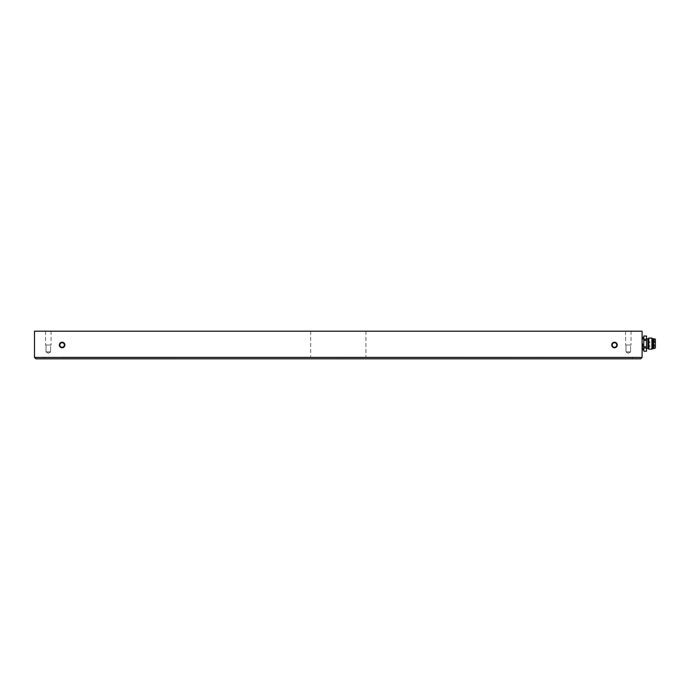 <?xml version="1.0" encoding="UTF-8"?>
<svg xmlns="http://www.w3.org/2000/svg" width="690" height="690" viewBox="0 0 690 690"><rect width="100%" height="100%" fill="white"/><g stroke="black" fill="none" stroke-linecap="round" stroke-linejoin="round"><path stroke-width="0.52" stroke-dasharray="3.45 2.59" d="M642.105 331.191L642.105 357.429L34.5 357.429L34.5 331.191L642.105 331.191M62.117 342.24A2.76 2.76 0 0 1 64.506 346.38A2.76 2.76 0 0 1 59.728 346.38A2.76 2.76 0 0 1 62.117 342.24A2.76 2.76 0 0 1 64.506 346.38A2.76 2.76 0 0 1 59.728 346.38A2.76 2.76 0 0 1 62.117 342.24M614.488 342.24A2.76 2.76 0 0 1 616.877 346.38A2.76 2.76 0 0 1 612.099 346.38A2.76 2.76 0 0 1 614.488 342.24A2.76 2.76 0 0 1 616.877 346.38A2.76 2.76 0 0 1 612.099 346.38A2.76 2.76 0 0 1 614.488 342.24M338.298 331.191L365.924 331.191L338.298 331.191M48.309 331.191L51.069 331.191L48.309 331.191M628.297 331.191L625.537 331.191L628.297 331.191M338.298 357.153L365.924 357.153L338.298 357.153M62.117 357.153L614.488 357.429L62.117 357.153M632.437 357.429L44.169 357.429L632.437 357.429L632.437 358.809L44.169 358.809L632.437 358.809L632.437 357.429M44.169 357.429L44.169 358.809L44.169 357.429M35.88 358.809L640.725 358.809M48.309 345L51.069 345L48.309 345M50.586 345L46.032 345L50.586 345L50.586 351.909L46.032 351.909L50.586 351.909L46.032 351.909L50.586 351.909L50.586 345L46.032 345L50.586 345M628.297 345L625.537 345L628.297 345M630.574 345L626.02 345L630.574 345L630.574 351.909L626.02 351.909L630.574 351.909L626.02 351.909L630.574 351.909L630.574 345L626.02 345L630.574 345M614.488 347.76A2.76 2.76 0 0 0 616.877 343.62A2.76 2.76 0 0 0 612.099 343.62A2.76 2.76 0 0 0 614.488 347.76M614.488 347.277A2.277 2.277 0 0 1 612.513 343.862A2.277 2.277 0 0 1 616.463 343.862A2.277 2.277 0 0 1 614.488 347.277A2.277 2.277 0 0 0 616.463 343.862A2.277 2.277 0 0 0 612.513 343.862A2.277 2.277 0 0 0 614.488 347.277A2.277 2.277 0 0 0 616.765 345A2.277 2.277 0 0 0 614.488 342.723A2.277 2.277 0 0 0 612.211 345A2.277 2.277 0 0 0 614.488 347.277M62.117 347.76A2.76 2.76 0 0 0 64.506 343.62A2.76 2.76 0 0 0 59.728 343.62A2.76 2.76 0 0 0 62.117 347.76M62.117 347.277A2.277 2.277 0 0 1 60.142 343.862A2.277 2.277 0 0 1 64.092 343.862A2.277 2.277 0 0 1 62.117 347.277A2.277 2.277 0 0 0 64.092 343.862A2.277 2.277 0 0 0 60.142 343.862A2.277 2.277 0 0 0 62.117 347.277A2.277 2.277 0 0 0 64.394 345A2.277 2.277 0 0 0 62.117 342.723A2.277 2.277 0 0 0 59.84 345A2.277 2.277 0 0 0 62.117 347.277M642.381 343.62L642.381 348.312L642.381 343.62M642.933 343.62L642.933 348.312L642.933 343.62M642.105 343.62L642.105 338.091L642.105 343.62M643.761 343.62L643.761 338.091L643.761 343.62M643.761 336.021L643.761 351.21M643.761 339.221L646.521 339.221L646.521 340.455L643.761 340.455M643.761 351.184L646.521 351.21M646.521 351.184L646.521 348.019L643.761 348.019M643.761 346.785L646.521 346.785L646.521 348.019M646.521 346.785L646.521 340.455M646.521 339.221L646.521 336.056L643.761 336.056M646.521 343.62L646.521 348.312L646.521 343.62M647.901 338.928L647.901 348.312M648.729 338.091L648.729 349.14M651.912 338.091L651.912 349.14M652.74 338.928L652.74 348.312M653.43 338.652L653.43 348.588M653.844 338.652L653.844 348.588M655.362 339.204L655.362 348.036M655.5 339.204L655.5 348.036M655.5 343.62L655.5 347.622L655.5 343.62M648.591 343.62L648.591 347.622L648.591 343.62M648.591 345.276L648.591 346.656L648.591 345.276L654.534 345.276L654.534 346.656L654.534 345.276A0.69 0.69 0 0 1 655.224 345.966A0.69 0.69 0 0 1 654.534 346.656L648.591 346.656M648.591 344.413L648.591 345.794L648.591 344.413L654.534 344.413L654.534 345.103L654.534 344.413A0.69 0.69 0 0 1 655.224 345.103A0.69 0.69 0 0 1 654.534 345.794L654.534 345.103L654.534 345.794L648.591 345.794M648.591 341.447L648.591 342.827L648.591 341.447L654.534 341.447L654.534 342.137L654.534 341.447A0.69 0.69 0 0 1 655.224 342.137A0.69 0.69 0 0 1 654.534 342.827L654.534 342.137L654.534 342.827L648.591 342.827M648.591 340.584L648.591 341.964L648.591 340.584L654.534 340.584L654.534 341.964L654.534 340.584A0.69 0.69 0 0 1 655.224 341.274A0.69 0.69 0 0 1 654.534 341.964L648.591 341.964M310.681 331.191L310.681 357.153M365.924 331.191L365.924 357.153M45.549 331.191L45.549 345L45.549 331.191M51.069 331.191L51.069 345L51.069 331.191M46.032 345L46.032 351.909L48.309 353.22L50.586 351.909L48.309 353.22L46.032 351.909L46.032 345M625.537 331.191L625.537 345L625.537 331.191M631.057 331.191L631.057 345L631.057 331.191M626.02 345L626.02 351.909L628.297 353.22L630.574 351.909L628.297 353.22L626.02 351.909L626.02 345M642.933 338.928L642.105 338.652M642.933 348.312L642.105 348.588M655.5 339.618L648.591 339.618M655.5 347.622L648.591 347.622"/><path stroke-width="1.03" d="M640.725 358.809L642.105 357.429L34.5 357.429L34.5 331.191L642.105 331.191L642.105 357.429L640.725 358.809L35.88 358.809L34.5 357.429L35.88 358.809M614.488 347.76A2.76 2.76 0 0 0 616.877 343.62A2.76 2.76 0 0 0 612.099 343.62A2.76 2.76 0 0 0 614.488 347.76M62.117 347.76A2.76 2.76 0 0 0 64.506 343.62A2.76 2.76 0 0 0 59.728 343.62A2.76 2.76 0 0 0 62.117 347.76M614.488 347.277A2.277 2.277 0 0 1 612.513 343.862A2.277 2.277 0 0 1 616.463 343.862A2.277 2.277 0 0 1 614.488 347.277M62.117 347.277A2.277 2.277 0 0 1 60.142 343.862A2.277 2.277 0 0 1 64.092 343.862A2.277 2.277 0 0 1 62.117 347.277M643.761 348.019L646.521 348.019L646.521 351.21L643.761 351.21L643.761 336.021L646.521 336.021L646.521 339.221L643.761 339.221M646.521 348.019L646.521 346.785L643.761 346.785M643.761 340.455L646.521 340.455L646.521 339.221M646.521 340.455L646.521 346.785M643.761 336.056L646.521 336.056M646.521 351.184L643.761 351.184M646.521 348.312L647.901 348.312L647.901 338.928L646.521 338.928M647.901 348.312L648.729 349.14L648.729 338.091L647.901 338.928M653.43 348.312L651.912 349.14L651.912 338.091L648.729 338.091M652.74 348.312L652.74 338.928L651.912 338.091M653.43 348.588L653.844 338.652L653.43 348.588M655.362 339.204L655.362 348.036L655.362 339.204L653.844 338.652M642.933 348.312L642.105 349.14C642.554 350.02 643.106 350.02 643.761 349.14M642.933 338.928L642.105 338.091C642.709 337.298 643.261 337.298 643.761 338.091M651.912 349.14L648.729 349.14M653.43 338.928L652.74 338.928M655.362 348.036L653.844 348.588"/></g></svg>
